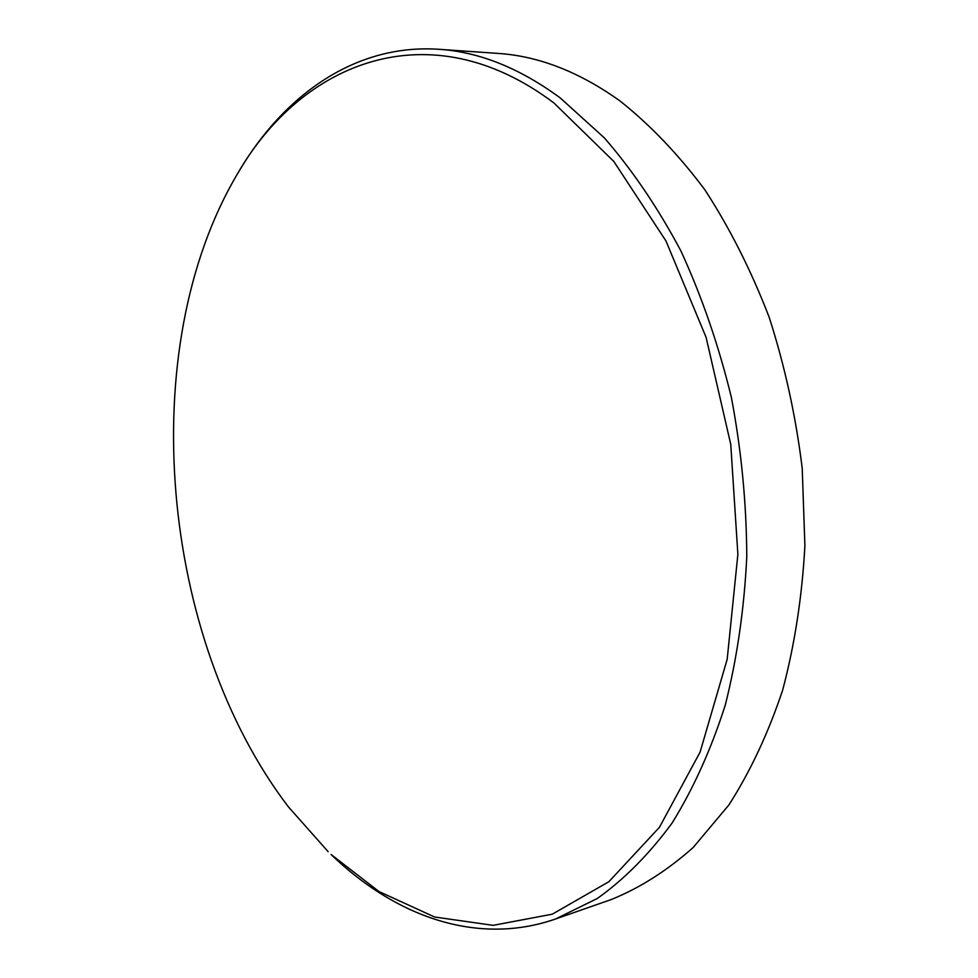 <?xml version="1.0" encoding="UTF-8"?>
<svg xmlns="http://www.w3.org/2000/svg" width="978" height="978" viewBox="0 0 978 978"><rect width="100%" height="100%" fill="white"/><g stroke="black" fill="none" stroke-linecap="round" stroke-linejoin="round"><path stroke-width="1.47" d="M555.492 919.027L611.433 899.467C640.003 887.89 667.265 870.542 693.219 847.449L728.903 804.943C750.358 771.422 768.292 733.109 782.693 690.003C794.711 644.612 802.119 596.507 804.906 545.675L802.217 468.34C795.86 416.384 784.857 366.09 769.246 317.471C751.238 270.649 729.747 228.057 704.796 189.695C678.304 154.353 649.991 124.732 619.844 100.832C579.184 71.834 538.572 56.027 497.998 53.411L438.89 49.291C479.11 51.858 519.526 68.044 560.125 97.837L604.355 137.886C632.521 170.282 658.06 208.008 680.969 251.065C701.898 296.689 718.708 345.491 731.385 397.459C741.397 450.418 746.52 503.536 746.776 556.775C744.209 609.184 737.009 658.72 725.187 705.395C710.982 749.674 693.243 788.953 671.972 823.219C649.123 854.234 624.233 879.32 597.301 898.501L555.492 919.027C476.665 946.374 394.757 916.044 331.09 854.515L378.999 891.545L434.587 916.997L493.144 925.347L552.264 914.185L608.891 881.704L659.441 827.302L700.089 752.106L727.18 659.319L737.877 554.343L730.749 444.342L706.092 337.324L665.957 240.943L613.829 161.456L553.915 102.959C429.586 9.279 301.762 61.858 237.312 174.108C133.803 348.938 160.184 638.707 288.339 806.789L328.168 851.704M237.312 174.108L239.39 170.637C284.61 94.499 355.637 43.668 438.89 49.291"/></g></svg>
